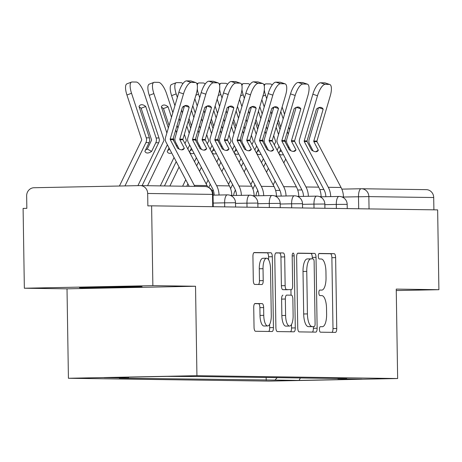 <?xml version="1.0" encoding="UTF-8"?>
<svg xmlns="http://www.w3.org/2000/svg" width="462" height="462" viewBox="0 0 462 462"><rect width="100%" height="100%" fill="white"/><g stroke="black" fill="none" stroke-linecap="round" stroke-linejoin="round"><path stroke-width="0.69" d="M319.438 329.423A2.755 0.982 88.9 0 0 320.466 332.19L335.395 332.403A3.939 1.403 88.9 0 0 335.412 332.403A3.939 1.403 88.9 0 0 336.74 328.488L335.626 257.623A3.939 1.403 88.9 0 0 334.159 253.667L319.23 253.459A2.755 0.982 88.9 0 0 319.219 253.459A2.755 0.982 88.9 0 0 318.289 256.196A2.755 0.982 88.9 0 0 319.317 258.968L321.246 258.997A12.601 4.493 88.9 0 1 325.941 271.656L326.033 277.564A12.601 4.493 88.9 0 1 321.789 290.096A12.601 4.493 88.9 0 1 321.737 290.096L319.802 290.067A2.755 0.982 88.9 0 0 319.791 290.067A2.755 0.982 88.9 0 0 318.861 292.81A2.755 0.982 88.9 0 0 319.889 295.582L321.823 295.605A12.601 4.493 88.9 0 1 326.519 308.269L326.611 314.172A12.601 4.493 88.9 0 1 322.366 326.709A12.601 4.493 88.9 0 1 322.309 326.709L320.38 326.68A2.755 0.982 88.9 0 0 320.368 326.68A2.755 0.982 88.9 0 0 319.438 329.423M81.578 287.838A31.289 0.358 179.1 0 0 116.482 287.514A31.289 0.358 179.1 0 0 142.082 286.758A31.289 0.358 179.1 0 0 140.026 286.665A31.289 0.358 179.1 0 0 105.117 286.989A31.289 0.358 179.1 0 0 79.516 287.739A31.289 0.358 179.1 0 0 81.578 287.838M255.076 303.517A3.939 1.403 88.9 0 0 255.059 303.517A3.939 1.403 88.9 0 0 253.73 307.432L254.042 327.315A3.939 1.403 88.9 0 0 255.509 331.271L272.089 331.508A3.939 1.403 88.9 0 0 272.106 331.508A3.939 1.403 88.9 0 0 273.435 327.587L272.32 256.728A3.939 1.403 88.9 0 0 270.853 252.772L254.273 252.535A3.939 1.403 88.9 0 0 254.256 252.535A3.939 1.403 88.9 0 0 252.928 256.45L253.309 280.469A3.939 1.403 88.9 0 0 254.776 284.425L261.867 284.523A3.939 1.403 88.9 0 0 261.885 284.523A3.939 1.403 88.9 0 0 263.213 280.607L263.028 268.699A10.534 3.76 88.9 0 1 266.574 258.223A10.534 3.76 88.9 0 1 270.541 268.803L271.275 315.454A10.534 3.76 88.9 0 1 267.729 325.935A10.534 3.76 88.9 0 1 263.762 315.35L263.635 307.577A3.939 1.403 88.9 0 0 262.168 303.615L255.041 303.517M196.933 375.687L195.53 286.249L152.864 285.643L151.611 205.833L437.647 209.887L438.9 289.697L396.24 289.096L397.643 378.534L196.933 375.687L68.422 378.268L269.132 381.11L397.643 378.534M297.747 327.933A3.939 1.403 88.9 0 0 299.214 331.889L315.794 332.126A3.939 1.403 88.9 0 0 315.812 332.126A3.939 1.403 88.9 0 0 317.134 328.211L316.025 257.346A3.939 1.403 88.9 0 0 314.558 253.39L297.973 253.153A3.939 1.403 88.9 0 0 297.955 253.153A3.939 1.403 88.9 0 0 296.633 257.074L297.747 327.933M292.186 255.896L294.155 255.856L295.287 327.899A3.939 1.403 88.9 0 1 293.959 331.814A3.939 1.403 88.9 0 0 293.959 331.814L277.362 331.577A3.939 1.403 88.9 0 1 275.895 327.622L274.78 256.762A3.939 1.403 88.9 0 1 276.109 252.847L276.126 252.847A3.939 1.403 88.9 0 0 276.109 252.847M276.126 252.847L283.218 252.945A3.939 1.403 88.9 0 1 284.684 256.901L285.141 285.643A3.939 1.403 88.9 0 0 286.607 289.599L291.314 289.662A3.939 1.403 88.9 0 0 291.331 289.662A3.939 1.403 88.9 0 0 292.654 285.747L292.186 255.827A2.755 0.982 88.9 0 1 293.116 253.089A2.755 0.982 88.9 0 1 294.155 255.856M152.864 285.643L24.353 288.224L23.1 208.414L26.848 208.339L26.652 195.905A8.021 7.496 -89.2 0 1 34.021 187.734L140.05 185.608A8.021 7.496 -89.2 0 1 140.292 185.603L205.14 186.527A8.021 7.496 90.8 0 1 212.52 194.398L147.673 193.474A8.021 7.496 -89.2 0 0 140.292 185.603M24.353 288.224L67.013 288.831L68.422 378.268M151.611 205.833L147.863 205.908L147.673 193.474M426.085 189.657A8.021 7.496 90.8 0 1 426.322 189.657A8.021 7.496 90.8 0 1 433.702 197.528L368.855 196.61L343.451 197.02M433.899 209.835L433.702 197.528M396.263 290.558L438.9 289.697M337.647 378.505L337.947 378.805L361.994 379.152L299.053 380.411L275 380.07L277.188 377.645M128.875 377.154L128.118 377.991L119.311 378.164L275 380.07M128.118 377.991L104.066 377.65L167.013 376.386L199.867 376.547L346.748 378.632L337.947 378.805M195.53 286.249L67.013 288.831M266.152 377.489L266.199 380.249M299.053 380.411L300.387 377.974M332.005 332.357A3.939 1.403 88.9 0 0 332.992 328.563L331.878 257.698A3.939 1.403 88.9 0 0 330.411 253.742L318.936 253.58M312.3 258.87L312.277 257.421A3.939 1.403 88.9 0 0 310.811 253.465L297.62 253.28M312.399 332.074A3.939 1.403 88.9 0 0 313.392 328.286L313.363 326.605M314.16 326.594A2.755 0.982 88.9 0 0 314.172 326.594A2.755 0.982 88.9 0 0 315.101 323.85L314.125 261.648A2.755 0.982 88.9 0 0 313.097 258.882L311.059 258.853A12.601 4.493 88.9 0 0 311.007 258.853A12.601 4.493 88.9 0 0 306.762 271.385L307.426 313.9A12.601 4.493 88.9 0 0 312.121 326.565L310.412 326.669A2.755 0.982 88.9 0 0 310.424 326.669A2.755 0.982 88.9 0 0 310.441 326.669L314.172 326.594M310.949 258.853L307.311 258.928A12.601 4.493 88.9 0 0 307.259 258.928A12.601 4.493 88.9 0 0 303.014 271.46L306.762 271.385M310.412 326.669L308.379 326.64A12.601 4.493 88.9 0 1 303.684 313.975L303.014 271.46M275.768 252.968L283.218 252.945M287.566 289.738L287.583 289.738A3.939 1.403 88.9 0 0 287.601 289.738A3.939 1.403 88.9 0 1 287.566 289.738L282.86 289.674A3.939 1.403 88.9 0 1 281.393 285.718L280.942 256.976A3.939 1.403 88.9 0 0 279.475 253.02M290.939 289.674L291.025 295.172M291.482 324.497L291.539 327.974L295.287 327.899M285.608 315.459A10.534 3.76 88.9 0 0 289.576 326.045A10.534 3.76 88.9 0 0 293.127 315.569L292.868 299.133A3.939 1.403 88.9 0 0 291.401 295.178L286.694 295.108A3.939 1.403 88.9 0 0 286.677 295.108A3.939 1.403 88.9 0 0 285.349 299.024L285.608 315.459L281.86 315.534A10.534 3.76 88.9 0 0 285.828 326.12L289.576 326.045M282.929 295.183L282.946 295.183A3.939 1.403 88.9 0 0 282.929 295.183A3.939 1.403 88.9 0 0 281.601 299.099L285.349 299.024M281.86 315.534L281.601 299.099M290.552 331.768A3.939 1.403 88.9 0 0 291.539 327.974M267.729 325.935L263.981 326.01A10.534 3.76 88.9 0 1 260.014 315.425L259.892 307.652A3.939 1.403 88.9 0 0 258.425 303.69L254.718 303.638M266.574 258.223L262.826 258.298A10.534 3.76 88.9 0 0 259.28 268.774L263.028 268.699M258.477 284.477A3.939 1.403 88.9 0 0 259.465 280.682L259.28 268.774M268.624 259.823L268.572 256.803A3.939 1.403 88.9 0 0 267.105 252.847L253.921 252.662M268.699 331.456A3.939 1.403 88.9 0 0 269.687 327.662L269.635 324.388M279.493 151.94A24.873 7.941 -61.1 0 0 281.277 150.924L281.502 151.051M283.333 154.533A24.873 7.941 -61.1 0 1 281.439 154.92A24.873 7.941 -61.1 0 1 280.099 154.579A24.873 7.941 -61.1 0 1 278.875 153.222L280.682 149.486M285.401 142.406L285.481 142.238A0.803 0.751 -89.2 0 0 285.522 141.597L284.95 139.859M274.295 144.802L275.6 142.094A0.803 0.751 -89.2 0 0 275.647 141.459L273.7 135.58M280.734 127.09L278.343 119.849M288.773 146.766L288.253 147.84M280.781 111.579L283.171 118.821M287.387 131.589L288.259 134.228M273.758 107.351A24.873 8.322 69.2 0 0 272.996 108.293L273.25 109.067M277.622 122.291L280.012 129.533M252.922 188.975A20.057 18.734 90.8 0 1 253.003 188.802L254.926 184.835M263.669 166.765L265.552 162.872M255.925 195.819A14.842 13.866 90.8 0 1 257.328 191.193L257.732 190.361M266.522 172.193L268.405 168.307M277.148 150.231L279.031 146.344M273.198 184.904L275.081 181.017M283.83 162.942L285.707 159.055M289.986 150.214L290.275 149.619M263.854 84.615L265.546 83.974A12.035 4.025 69.2 0 1 266.077 83.882L270.23 83.94A12.035 4.025 69.2 0 1 272.245 84.898M265.546 83.974A12.035 4.025 69.2 0 0 264.27 86.001M264.287 89.969A12.035 4.025 69.2 0 0 265.529 95.16L262.901 96.16M278.534 134.552L276.143 127.31M271.772 114.079L270.899 111.44M266.684 98.672L265.529 95.16M289.605 129.672L288.733 127.027M284.517 114.258L282.126 107.017M269.334 122.349L268.462 119.71M264.247 106.941L261.856 99.7M318.324 150.173L313.848 141.655A0.803 0.751 90.8 0 1 313.79 141.025L323.181 109.159A24.873 8.507 -71.4 0 0 321.263 107.496A24.873 8.507 -71.4 0 0 316.453 109.067L307.057 140.927A0.803 0.751 90.8 0 0 307.12 141.563L311.596 150.075A24.873 7.669 58.9 0 0 315.806 151.738A24.873 7.669 58.9 0 0 317.279 151.374A24.873 7.669 58.9 0 0 318.324 150.173L315.731 151.738M330.705 196.61A20.057 18.734 -89.2 0 0 328.309 187.295L304.256 141.522A0.803 0.751 90.8 0 1 304.198 140.887L317.498 95.773L312.855 94.208A12.035 4.118 -71.4 0 1 320.536 82.79L325.179 84.35A12.035 4.118 108.6 0 0 317.498 95.773M325.837 196.708A14.842 13.866 -89.2 0 0 324.064 189.859L300.011 144.086A6.018 5.619 90.8 0 1 299.289 141.239A6.018 5.619 90.8 0 1 299.549 139.328L312.855 94.208M343.462 197.701L343.451 196.956A20.057 18.734 -89.2 0 0 341.048 187.474L317.001 141.701A0.803 0.751 90.8 0 1 316.938 141.066L330.238 95.952A12.035 4.118 108.6 0 0 329.776 84.482A12.035 4.118 108.6 0 0 329.331 84.407L325.179 84.35M318.485 107.767L309.142 139.46A6.018 5.619 -89.2 0 0 308.882 141.378A6.018 5.619 -89.2 0 0 309.604 144.219L313.155 150.987M323.181 109.159L318.734 107.663M329.331 84.407L324.682 82.848L320.536 82.79M324.682 82.848A12.035 4.118 -71.4 0 1 325.132 82.923L329.776 84.482M257.161 151.623A24.873 7.941 -61.1 0 0 258.945 150.606L259.17 150.733M261.001 154.216A24.873 7.941 -61.1 0 1 259.107 154.603A24.873 7.941 -61.1 0 1 257.767 154.268A24.873 7.941 -61.1 0 1 256.543 152.905L258.35 149.168M263.063 142.088L263.149 141.921A0.803 0.751 -89.2 0 0 263.19 141.285L262.612 139.541M251.963 144.485L253.268 141.782A0.803 0.751 -89.2 0 0 253.309 141.141L251.368 135.262M258.397 126.773L256.006 119.531M266.441 146.448L265.921 147.522M258.449 111.261L260.839 118.503M265.055 131.272L265.927 133.916M251.426 107.034A24.873 8.322 69.2 0 0 250.664 107.975L250.918 108.749M255.29 121.974L257.68 129.221M230.59 188.658A20.057 18.734 90.8 0 1 230.671 188.49L232.588 184.517M241.337 166.447L243.22 162.555M233.593 195.501A14.842 13.866 90.8 0 1 234.996 190.881L235.401 190.044M244.19 171.876L246.073 167.989M254.816 149.913L256.699 146.027M250.866 184.586L252.749 180.7M261.492 162.624L263.375 158.737M267.654 149.896L267.943 149.301M241.522 84.298L243.214 83.657A12.035 4.025 69.2 0 1 243.745 83.564L247.898 83.622A12.035 4.025 69.2 0 1 249.913 84.581M243.214 83.657A12.035 4.025 69.2 0 0 241.938 85.684M241.955 89.657A12.035 4.025 69.2 0 0 243.191 94.843L240.569 95.842M256.202 134.234L253.811 126.992M249.44 113.762L248.568 111.123M244.352 98.354L243.191 94.843M267.273 129.354L266.401 126.715M262.179 113.947L259.788 106.699M247.003 122.037L246.131 119.392M241.915 106.624L239.524 99.382M234.829 151.305A24.873 7.941 -61.1 0 0 236.613 150.294L236.839 150.416M238.669 153.898A24.873 7.941 -61.1 0 1 236.775 154.285A24.873 7.941 -61.1 0 1 235.435 153.95A24.873 7.941 -61.1 0 1 234.205 152.587L236.013 148.851M240.731 141.776L240.817 141.603A0.803 0.751 -89.2 0 0 240.858 140.968L240.28 139.229M229.626 144.167L230.936 141.464A0.803 0.751 -89.2 0 0 230.977 140.829L229.037 134.95M236.065 126.461L233.674 119.219M244.103 146.131L243.584 147.205M236.111 110.944L238.502 118.185M242.723 130.954L243.595 133.599M229.094 106.716A24.873 8.322 69.2 0 0 228.332 107.658L228.586 108.431M232.952 121.662L235.343 128.904M208.703 187.416L210.256 184.205M219 166.129L220.882 162.243M212.347 191.256A14.842 13.866 90.8 0 1 212.664 190.563L213.069 189.726M221.858 171.564L223.741 167.671M232.484 149.601L234.367 145.709M228.534 184.274L230.417 180.382M239.16 162.312L241.043 158.42M245.322 149.584L245.605 148.989M219.19 83.98L220.876 83.339A12.035 4.025 69.2 0 1 221.413 83.247L225.566 83.304A12.035 4.025 69.2 0 1 227.575 84.263M220.876 83.339A12.035 4.025 69.2 0 0 219.606 85.366M219.623 89.339A12.035 4.025 69.2 0 0 220.859 94.525L218.231 95.524M233.864 133.916L231.474 126.675M227.108 113.444L226.236 110.805M222.02 98.036L220.859 94.525M244.935 129.037L244.063 126.397M239.847 113.629L237.456 106.387M224.671 121.72L223.799 119.075M219.583 106.306L217.192 99.064M295.992 149.855L291.516 141.343A0.803 0.751 90.8 0 1 291.453 140.708L300.849 108.841A24.873 8.507 -71.4 0 0 298.931 107.178A24.873 8.507 -71.4 0 0 294.121 108.749L284.725 140.61A0.803 0.751 90.8 0 0 284.788 141.245L289.264 149.757A24.873 7.669 58.9 0 0 293.474 151.426A24.873 7.669 58.9 0 0 294.947 151.057A24.873 7.669 58.9 0 0 295.992 149.855L293.393 151.421M308.373 196.292A20.057 18.734 -89.2 0 0 305.977 186.977L281.924 141.205A0.803 0.751 90.8 0 1 281.86 140.569L295.166 95.455L290.517 93.896A12.035 4.118 -71.4 0 1 298.198 82.473L302.847 84.032A12.035 4.118 108.6 0 0 295.166 95.455M303.499 196.39A14.842 13.866 -89.2 0 0 301.732 189.541L277.679 143.769A6.018 5.619 90.8 0 1 276.957 140.922A6.018 5.619 90.8 0 1 277.217 139.01L290.517 93.896M321.13 197.384L321.119 196.639A20.057 18.734 -89.2 0 0 318.716 187.156L294.664 141.384A0.803 0.751 90.8 0 1 294.606 140.748L307.906 95.634A12.035 4.118 108.6 0 0 307.444 84.165A12.035 4.118 108.6 0 0 306.999 84.09L302.847 84.032M296.154 107.45L286.81 139.143A6.018 5.619 -89.2 0 0 286.55 141.06A6.018 5.619 -89.2 0 0 287.272 143.901L290.823 150.67M300.849 108.841L296.402 107.346M306.999 84.09L302.35 82.531L298.198 82.473M302.35 82.531A12.035 4.118 -71.4 0 1 302.801 82.606L307.444 84.165M273.66 149.538L269.184 141.025A0.803 0.751 90.8 0 1 269.121 140.39L278.517 108.524A24.873 8.507 -71.4 0 0 276.599 106.861A24.873 8.507 -71.4 0 0 271.789 108.431L262.393 140.292A0.803 0.751 90.8 0 0 262.456 140.927L266.926 149.445A24.873 7.669 58.9 0 0 271.142 151.109A24.873 7.669 58.9 0 0 272.615 150.739A24.873 7.669 58.9 0 0 273.66 149.538L271.061 151.103M286.042 195.98A20.057 18.734 -89.2 0 0 283.645 186.66L259.592 140.887A0.803 0.751 90.8 0 1 259.529 140.252L272.834 95.137L268.185 93.578A12.035 4.118 -71.4 0 1 275.866 82.155L280.515 83.714A12.035 4.118 108.6 0 0 272.834 95.137M281.167 196.079A14.842 13.866 -89.2 0 0 279.394 189.224L255.347 143.451A6.018 5.619 90.8 0 1 254.626 140.61A6.018 5.619 90.8 0 1 254.885 138.692L268.185 93.578M298.793 197.066L298.781 196.321A20.057 18.734 -89.2 0 0 296.385 186.839L272.332 141.072A0.803 0.751 90.8 0 1 272.274 140.436L285.574 95.316A12.035 4.118 108.6 0 0 285.112 83.847A12.035 4.118 108.6 0 0 284.661 83.772L280.515 83.714M273.822 107.132L264.478 138.831A6.018 5.619 -89.2 0 0 264.218 140.743A6.018 5.619 -89.2 0 0 264.934 143.59L268.491 150.352M278.517 108.524L274.064 107.034M284.661 83.772L280.018 82.213L275.866 82.155M280.018 82.213A12.035 4.118 -71.4 0 1 280.469 82.288L285.112 83.847M212.491 150.993A24.873 7.941 -61.1 0 0 214.276 149.977L214.507 150.104M216.337 153.586A24.873 7.941 -61.1 0 1 214.443 153.967A24.873 7.941 -61.1 0 1 213.097 153.632A24.873 7.941 -61.1 0 1 211.873 152.269L213.681 148.533M218.399 141.459L218.48 141.285A0.803 0.751 -89.2 0 0 218.52 140.65L217.948 138.912M207.294 143.849L208.605 141.147A0.803 0.751 -89.2 0 0 208.645 140.512L206.705 134.633M213.733 126.143L211.342 118.901M221.772 145.813L221.252 146.887M213.779 110.626L216.17 117.868M220.386 130.642L221.258 133.281M206.757 106.399A24.873 8.322 69.2 0 0 206 107.34L206.254 108.114M210.62 121.344L213.011 128.586M186.775 186.261L187.924 183.888M196.668 165.812L198.55 161.925M199.52 171.246L201.403 167.354M210.146 149.284L212.029 145.391M206.202 183.957L208.085 180.065M216.828 161.995L218.711 158.102M222.984 149.266L223.273 148.672M196.858 83.662L198.544 83.021A12.035 4.025 69.2 0 1 199.076 82.929L203.228 82.993A12.035 4.025 69.2 0 1 205.243 83.945M198.544 83.021A12.035 4.025 69.2 0 0 197.268 85.054M197.291 89.022A12.035 4.025 69.2 0 0 198.527 94.208L195.9 95.207M211.532 133.599L209.142 126.357M204.776 113.132L203.904 110.487M199.688 97.719L198.527 94.208M222.603 128.719L221.731 126.08M217.515 113.311L215.125 106.069M202.339 121.402L201.461 118.763M197.245 105.989L194.854 98.747M190.159 150.676A24.873 7.941 -61.1 0 0 191.944 149.659L192.175 149.786M194.005 153.268A24.873 7.941 -61.1 0 1 192.105 153.65A24.873 7.941 -61.1 0 1 190.766 153.315A24.873 7.941 -61.1 0 1 189.541 151.958L191.349 148.215M196.067 141.141L196.148 140.968A0.803 0.751 -89.2 0 0 196.188 140.333L195.617 138.594M184.962 143.538L186.273 140.829A0.803 0.751 -89.2 0 0 186.313 140.194L184.373 134.315M191.401 125.826L189.01 118.584M199.44 145.495L198.92 146.57M191.447 110.314L193.838 117.556M198.054 130.324L198.926 132.964M184.425 106.087A24.873 8.322 69.2 0 0 183.668 107.028L183.922 107.796M188.288 121.027L190.679 128.269M164.443 185.949L176.218 161.608M169.883 186.024L179.071 167.036M187.815 148.966L189.697 145.074M182.629 186.203L185.753 179.747M194.496 161.677L196.379 157.785M200.652 148.949L200.941 148.354M174.913 105.677L171.604 95.64A12.035 4.025 -110.8 0 1 171.621 84.454L176.213 82.704A12.035 4.025 69.2 0 1 176.744 82.617L180.896 82.675A12.035 4.025 69.2 0 1 182.912 83.634M176.213 82.704A12.035 4.025 69.2 0 0 176.195 93.896L171.604 95.64M189.201 133.287L186.81 126.045M182.444 112.815L181.572 110.17M177.356 97.401L176.195 93.896M200.271 128.407L199.399 125.762M195.183 112.994L192.793 105.752M180.001 121.084L179.129 118.445M167.827 150.358A24.873 7.941 -61.1 0 0 169.612 149.342L169.837 149.469M171.668 152.951A24.873 7.941 -61.1 0 1 169.773 153.338A24.873 7.941 -61.1 0 1 168.434 152.997A24.873 7.941 -61.1 0 1 167.209 151.64L169.017 147.904M173.735 140.823L173.816 140.656A0.803 0.751 -89.2 0 0 173.856 140.015L173.285 138.277M142.111 185.632L163.935 140.512A0.803 0.751 -89.2 0 0 163.981 139.876L149.266 95.322A12.035 4.025 -110.8 0 1 149.29 84.136L153.881 82.392A12.035 4.025 69.2 0 0 153.863 93.578L149.266 95.322M169.069 125.508L163.467 108.553L168.058 106.803L171.506 117.238M177.108 145.184L176.588 146.258M175.722 130.007L176.594 132.646M168.058 106.803A24.873 8.322 69.2 0 0 163.017 105.197A24.873 8.322 69.2 0 0 161.33 106.71L168.347 127.951M147.551 185.707L167.365 144.762M160.297 185.886L174.041 157.473M178.32 148.631L178.609 148.036M153.881 82.392A12.035 4.025 69.2 0 1 154.412 82.3L158.564 82.357A12.035 4.025 69.2 0 1 166.603 93.757L172.852 112.676M166.869 132.969L153.863 93.578M177.939 128.09L177.067 125.445M163.467 108.553A24.873 8.322 69.2 0 0 161.521 107.282M251.322 149.22L246.852 140.708A0.803 0.751 90.8 0 1 246.789 140.073L256.185 108.212A24.873 8.507 -71.4 0 0 254.267 106.549A24.873 8.507 -71.4 0 0 249.457 108.114L240.061 139.98A0.803 0.751 90.8 0 0 240.125 140.61L244.594 149.128A24.873 7.669 58.9 0 0 248.81 150.791A24.873 7.669 58.9 0 0 250.283 150.427A24.873 7.669 58.9 0 0 251.322 149.22L248.729 150.791M263.704 195.663A20.057 18.734 -89.2 0 0 261.313 186.342L237.26 140.569A0.803 0.751 90.8 0 1 237.197 139.94L250.496 94.82L245.853 93.26A12.035 4.118 -71.4 0 1 253.534 81.838L258.177 83.397A12.035 4.118 108.6 0 0 250.496 94.82M258.836 195.761A14.842 13.866 -89.2 0 0 257.063 188.906L233.01 143.133A6.018 5.619 90.8 0 1 232.294 140.292A6.018 5.619 90.8 0 1 232.553 138.375L245.853 93.26M276.461 196.748L276.449 196.009A20.057 18.734 -89.2 0 0 274.053 186.527L250 140.754A0.803 0.751 90.8 0 1 249.936 140.119L263.242 94.999A12.035 4.118 108.6 0 0 262.78 83.535A12.035 4.118 108.6 0 0 262.329 83.46L258.177 83.397M251.49 106.814L242.146 138.513A6.018 5.619 -89.2 0 0 241.886 140.425A6.018 5.619 -89.2 0 0 242.602 143.272L246.159 150.035M256.185 108.212L251.732 106.716M262.329 83.46L257.686 81.895L253.534 81.838M257.686 81.895A12.035 4.118 -71.4 0 1 258.131 81.97L262.78 83.535M228.99 148.908L224.515 140.39A0.803 0.751 90.8 0 1 224.457 139.755L233.853 107.894A24.873 8.507 -71.4 0 0 231.936 106.231A24.873 8.507 -71.4 0 0 227.119 107.796L217.729 139.663A0.803 0.751 90.8 0 0 217.787 140.298L222.262 148.81A24.873 7.669 58.9 0 0 226.478 150.473A24.873 7.669 58.9 0 0 227.945 150.11A24.873 7.669 58.9 0 0 228.99 148.908L226.397 150.473M241.372 195.345A20.057 18.734 -89.2 0 0 238.975 186.03L214.928 140.257A0.803 0.751 90.8 0 1 214.865 139.622L228.164 94.502L223.521 92.943A12.035 4.118 -71.4 0 1 231.202 81.52L235.845 83.085A12.035 4.118 108.6 0 0 228.164 94.502M236.504 195.443A14.842 13.866 -89.2 0 0 234.731 188.588L210.678 142.822A6.018 5.619 90.8 0 1 209.962 139.974A6.018 5.619 90.8 0 1 210.222 138.063L223.521 92.943M254.129 196.431L254.117 195.692A20.057 18.734 -89.2 0 0 251.721 186.209L227.668 140.436A0.803 0.751 90.8 0 1 227.604 139.801L240.91 94.687A12.035 4.118 108.6 0 0 240.448 83.218A12.035 4.118 108.6 0 0 239.997 83.143L235.845 83.085M229.158 106.503L219.808 138.196A6.018 5.619 -89.2 0 0 219.548 140.107A6.018 5.619 -89.2 0 0 220.27 142.954L223.827 149.723M233.853 107.894L229.4 106.399M239.997 83.143L235.354 81.583L231.202 81.52M235.354 81.583A12.035 4.118 -71.4 0 1 235.799 81.659L240.448 83.218M206.658 148.591L202.183 140.073A0.803 0.751 90.8 0 1 202.125 139.443L211.515 107.577A24.873 8.507 -71.4 0 0 209.598 105.913A24.873 8.507 -71.4 0 0 204.787 107.484L195.397 139.345A0.803 0.751 90.8 0 0 195.455 139.98L199.93 148.493A24.873 7.669 58.9 0 0 204.14 150.156A24.873 7.669 58.9 0 0 205.613 149.792A24.873 7.669 58.9 0 0 206.658 148.591L204.065 150.156M219.04 195.028A20.057 18.734 -89.2 0 0 216.643 185.712L192.59 139.94A0.803 0.751 90.8 0 1 192.533 139.305L205.833 94.19L201.189 92.625A12.035 4.118 -71.4 0 1 208.87 81.208L213.513 82.767A12.035 4.118 108.6 0 0 205.833 94.19M214.172 195.126A14.842 13.866 -89.2 0 0 212.399 188.277L188.346 142.504A6.018 5.619 90.8 0 1 187.624 139.657A6.018 5.619 90.8 0 1 187.884 137.745L201.189 92.625M231.797 196.119L231.785 195.374A20.057 18.734 -89.2 0 0 229.383 185.891L205.336 140.119A0.803 0.751 90.8 0 1 205.272 139.484L218.572 94.369A12.035 4.118 108.6 0 0 218.11 82.9A12.035 4.118 108.6 0 0 217.666 82.825L213.513 82.767M206.82 106.185L197.476 137.878A6.018 5.619 -89.2 0 0 197.216 139.795A6.018 5.619 -89.2 0 0 197.938 142.637L201.496 149.405M211.515 107.577L207.068 106.081M217.666 82.825L213.022 81.266L208.87 81.208M213.022 81.266A12.035 4.118 -71.4 0 1 213.467 81.341L218.11 82.9M145.495 150.04A24.873 7.941 -61.1 0 0 147.28 149.024L151.605 151.415A24.873 7.941 -61.1 0 1 147.442 153.02A24.873 7.941 -61.1 0 1 146.102 152.685A24.873 7.941 -61.1 0 1 144.877 151.322L149.082 142.631A6.018 5.619 90.8 0 0 149.711 139.761A6.018 5.619 90.8 0 0 149.388 137.861L138.998 106.393A24.873 8.322 69.2 0 1 140.685 104.88A24.873 8.322 69.2 0 1 145.726 106.491L156.116 137.953A6.018 5.619 90.8 0 1 156.439 139.859A6.018 5.619 90.8 0 1 155.81 142.729L151.605 151.415M147.28 149.024L151.484 140.338A0.803 0.751 -89.2 0 0 151.524 139.703L141.135 108.235L145.726 106.491M137.924 185.649L158.668 142.77A6.018 5.619 -89.2 0 0 159.303 139.899A6.018 5.619 -89.2 0 0 158.98 137.994L144.271 93.44A12.035 4.025 69.2 0 0 136.232 82.04L132.08 81.982A12.035 4.025 69.2 0 0 131.549 82.074A12.035 4.025 69.2 0 0 131.531 93.26L126.935 95.005A12.035 4.025 -110.8 0 1 126.952 83.818L131.549 82.074M119.433 186.019L141.603 140.2A0.803 0.751 -89.2 0 0 141.643 139.559L126.935 95.005M124.971 185.909L145.928 142.591A6.018 5.619 -89.2 0 0 146.558 139.715A6.018 5.619 -89.2 0 0 146.24 137.815L131.531 93.26M141.135 108.235A24.873 8.322 69.2 0 0 139.189 106.97M184.326 148.273L179.851 139.761A0.803 0.751 90.8 0 1 179.787 139.126L189.183 107.259A24.873 8.507 -71.4 0 0 187.266 105.596A24.873 8.507 -71.4 0 0 182.455 107.167L173.059 139.027A0.803 0.751 90.8 0 0 173.123 139.663L177.599 148.175A24.873 7.669 58.9 0 0 181.809 149.844A24.873 7.669 58.9 0 0 183.281 149.474A24.873 7.669 58.9 0 0 184.326 148.273L181.728 149.838M194.797 186.377A20.057 18.734 -89.2 0 0 194.311 185.395L170.259 139.622A0.803 0.751 90.8 0 1 170.201 138.987L183.501 93.873L178.858 92.313A12.035 4.118 -71.4 0 1 186.532 80.89L191.181 82.45A12.035 4.118 108.6 0 0 183.501 93.873M189.195 186.296L166.014 142.186A6.018 5.619 90.8 0 1 165.292 139.339A6.018 5.619 90.8 0 1 165.552 137.428L178.858 92.313M207.727 186.989A20.057 18.734 -89.2 0 0 207.051 185.574L182.998 139.801A0.803 0.751 90.8 0 1 182.94 139.166L196.24 94.052A12.035 4.118 108.6 0 0 195.778 82.582A12.035 4.118 108.6 0 0 195.334 82.507L191.181 82.45M184.488 105.867L175.144 137.56A6.018 5.619 -89.2 0 0 174.884 139.478A6.018 5.619 -89.2 0 0 175.606 142.319L179.158 149.087M189.183 107.259L184.736 105.763M195.334 82.507L190.685 80.948L186.532 80.89M190.685 80.948A12.035 4.118 -71.4 0 1 191.135 81.023L195.778 82.582M358.685 208.766L358.495 196.72A8.021 2.864 88.9 0 1 361.197 188.739A8.021 2.864 88.9 0 1 361.232 188.739A8.021 7.496 90.8 0 1 361.475 188.739A8.021 7.496 90.8 0 1 368.855 196.61L369.046 208.916M275.629 190.46L279.937 190.373L275.629 190.46M297.724 190.015L301.929 189.928L297.724 190.015M319.796 189.57L323.868 189.489L319.796 189.57M426.322 189.657L361.475 188.739A8.021 8.021 0 0 0 361.197 188.739L341.828 189.131L361.163 188.739M224.688 206.872L224.624 202.841L213.184 203.072M247.02 207.184L246.956 203.159L235.516 203.39M269.352 207.502L269.288 203.476L257.854 203.707M291.684 207.819L291.62 203.794L280.186 204.019M314.021 208.137L313.958 204.112L302.518 204.337M336.353 208.454L336.29 204.423L324.85 204.654M347.239 208.605L347.176 204.343L336.29 204.423A8.021 2.864 -91.1 0 1 338.993 196.442A8.021 2.864 -91.1 0 1 339.027 196.442M324.907 208.293L324.844 204.025L313.958 204.112A8.021 2.864 -91.1 0 1 316.661 196.131A8.021 2.864 -91.1 0 1 316.695 196.131M302.575 207.975L302.506 203.707L291.62 203.794A8.021 2.864 -91.1 0 1 294.323 195.813A8.021 2.864 -91.1 0 1 294.358 195.813M280.243 207.657L280.174 203.39L269.288 203.476A8.021 2.864 -91.1 0 1 271.991 195.495A8.021 2.864 -91.1 0 1 272.026 195.495M257.912 207.34L257.842 203.072L246.956 203.159A8.021 2.864 -91.1 0 1 249.659 195.178A8.021 2.864 -91.1 0 1 249.694 195.178M235.574 207.022L235.51 202.76L224.624 202.841A8.021 2.864 -91.1 0 1 227.327 194.86A8.021 2.864 -91.1 0 1 227.362 194.86M212.716 206.699L212.52 194.398L213.051 194.421A8.021 8.021 0 0 0 205.14 186.527A8.021 7.496 90.8 0 0 204.903 186.527M330.411 253.742L334.159 253.667M331.878 257.698L335.626 257.623M332.992 328.563L336.74 328.488M310.811 253.465L314.558 253.39M312.277 257.421L316.025 257.346M313.392 328.286L317.134 328.211M303.684 313.975L307.426 313.9M308.379 326.64L312.121 326.565M280.942 256.976L284.684 256.901M281.393 285.718L285.141 285.643M282.86 289.674L286.607 289.599M258.425 303.69L262.168 303.615M259.892 307.652L263.635 307.577M260.014 315.425L263.762 315.35M259.465 280.682L263.213 280.607M267.105 252.847L270.853 252.772M268.572 256.803L272.32 256.728M269.687 327.662L273.435 327.587M257.328 191.193L258.039 191.204M307.12 141.563L304.256 141.522M317.001 141.701L313.848 141.655M341.048 187.474L328.309 187.295M307.057 140.927L304.198 140.887M316.938 141.066L313.79 141.025M343.451 196.956L341.915 196.933M234.996 190.881L235.707 190.887M212.664 190.563L213.375 190.575M284.788 141.245L281.924 141.205M294.664 141.384L291.516 141.343M318.716 187.156L305.977 186.977M284.725 140.61L281.86 140.569M294.606 140.748L291.453 140.708M321.119 196.639L319.583 196.616M262.456 140.927L259.592 140.887M272.332 141.072L269.184 141.025M296.385 186.839L283.645 186.66M262.393 140.292L259.529 140.252M272.274 140.436L269.121 140.39M298.781 196.321L297.251 196.304M240.125 140.61L237.26 140.569M250 140.754L246.852 140.708M274.053 186.527L261.313 186.342M240.061 139.98L237.197 139.94M249.936 140.119L246.789 140.073M276.449 196.009L274.919 195.986M217.787 140.298L214.928 140.257M227.668 140.436L224.515 140.39M251.721 186.209L238.975 186.03M217.729 139.663L214.865 139.622M227.604 139.801L224.457 139.755M254.117 195.692L252.587 195.669M195.455 139.98L192.59 139.94M205.336 140.119L202.183 140.073M229.383 185.891L216.643 185.712M195.397 139.345L192.533 139.305M205.272 139.484L202.125 139.443M231.785 195.374L230.249 195.351M156.116 137.953L158.98 137.994M146.24 137.815L149.388 137.861M145.928 142.591L149.082 142.631M155.81 142.729L158.668 142.77M173.123 139.663L170.259 139.622M182.998 139.801L179.851 139.761M207.051 185.574L194.311 185.395M173.059 139.027L170.201 138.987M182.94 139.166L179.787 139.126M347.176 204.343A8.021 8.021 0 0 0 338.993 196.442L321.119 196.806M324.844 204.025A8.021 8.021 0 0 0 316.661 196.131L298.787 196.489M302.506 203.707A8.021 8.021 0 0 0 294.323 195.813L276.455 196.171M280.174 203.39A8.021 8.021 0 0 0 271.991 195.495L254.123 195.853M257.842 203.072A8.021 8.021 0 0 0 249.659 195.178L231.785 195.536M235.51 202.76A8.021 8.021 0 0 0 227.327 194.86L213.063 195.149M213.242 206.71L213.051 194.421M307.259 258.928L311.007 258.853"/></g></svg>
